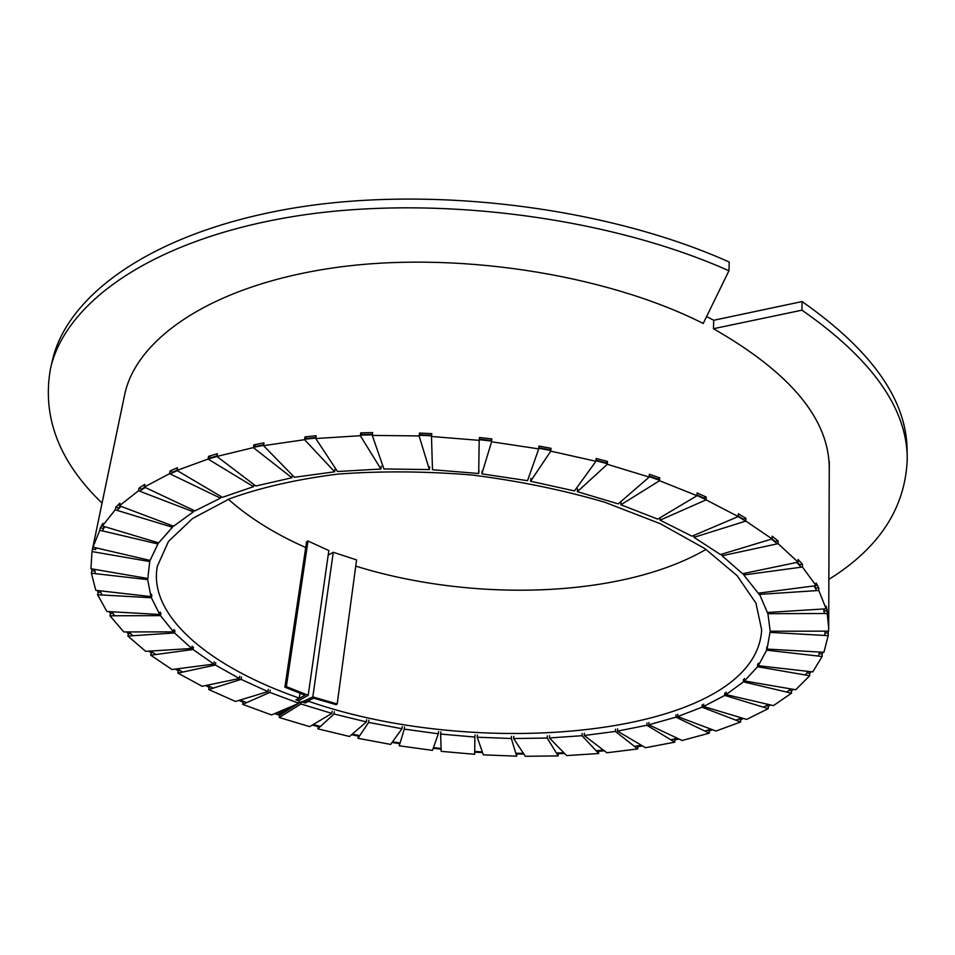 <?xml version="1.0" encoding="UTF-8"?>
<svg xmlns="http://www.w3.org/2000/svg" width="955" height="955" viewBox="0 0 955 955"><rect width="100%" height="100%" fill="white"/><g stroke="black" fill="none" stroke-linecap="round" stroke-linejoin="round"><path stroke-width="1.43" d="M244.205 701.639L243.059 702.14L242.701 704.372L269.835 692.399L298.903 703.286L299.237 701.042L296.026 699.836M298.903 703.286L271.507 714.937L242.701 704.372M270.181 690.131L269.835 692.399M267.925 691.611L235.467 701.448L208.751 689.534L241.138 679.375L267.925 691.611L268.283 689.343M241.508 677.095L241.138 679.375M208.751 689.534L209.133 687.29L210.542 686.848M239.407 678.504L202.114 686.275L177.917 673.108L215.364 665.026L239.407 678.504L239.777 676.224M215.746 662.722L215.364 665.026M177.917 673.108L178.322 670.828L179.994 670.458M213.836 664.071L171.984 669.527L150.759 655.214L192.982 649.496L213.836 664.071L214.218 661.767M193.399 647.156L192.982 649.496M150.759 655.214L151.2 652.898L153.146 652.635M191.692 648.481L145.673 651.358L127.91 636.042L174.526 632.962L191.692 648.481L192.098 646.141M174.956 630.587L174.526 632.962M127.91 636.042L128.364 633.69L130.584 633.535M173.5 631.876L123.78 631.935L109.968 615.784L160.488 615.629L173.5 631.876L173.929 629.512M160.941 613.229L160.488 615.629M111.747 611.773L112.917 613.397L110.446 613.397L109.968 615.784M159.76 614.507L106.936 611.498L97.589 594.738L151.379 597.746L159.76 614.507L160.213 612.095M151.845 595.311L151.379 597.746M100.848 592.458L98.09 592.303L97.589 594.738M150.974 596.6L95.787 590.321L91.394 573.203L147.655 579.613L150.974 596.6L151.439 594.153M148.132 577.142L147.655 579.613M94.891 571.066L91.907 570.732L91.394 573.203M147.607 578.455L90.94 568.726L91.967 551.572L149.732 561.564L148.085 575.984M149.959 560.394L149.732 561.564M95.655 549.591L92.492 549.041L91.967 551.572M150.066 560.43L92.969 547.131L99.786 530.276L157.933 543.968L150.066 560.43M92.492 549.041L92.969 547.131M158.16 542.726L157.933 543.968M103.606 528.485L100.323 527.709L99.786 530.276M158.661 542.87L102.352 525.966L115.245 509.815L172.449 527.244L158.661 542.87M100.323 527.709L102.877 523.388L102.352 525.966M172.712 525.883L172.449 527.244M119.112 508.227L115.782 507.212L115.245 509.815M173.595 526.217L119.411 505.756L138.523 490.751L193.352 511.82L173.595 526.217M115.782 507.212L119.936 503.13L119.411 505.756M193.638 510.292L193.352 511.82M142.331 489.354L139.048 488.101L138.523 490.751M194.904 510.889L144.3 487.038L169.572 473.656L220.498 498.14L194.904 510.889M139.048 488.101L144.826 484.376L144.3 487.038M220.808 496.385L220.498 498.14M169.572 473.656L170.085 470.946L172.64 472.176L176.962 470.254M222.431 497.34L176.926 470.421L208.071 459.08L253.529 486.656L222.431 497.34M170.085 470.946L177.439 467.711L176.926 470.421M253.887 484.543L253.529 486.656M208.071 459.08L208.572 456.347L210.852 457.732L217 455.869M255.821 486.011L216.904 456.442L253.397 447.608L291.86 477.763L255.821 486.011M208.572 456.347L217.394 453.697L216.904 456.442L208.118 459.116M292.278 475.065L291.86 477.763M253.397 447.608L253.863 444.827L255.809 446.355L263.664 444.827M294.45 477.285L263.52 445.663L304.573 439.694L334.656 471.794L294.45 477.285M253.863 444.827L263.986 442.881L263.52 445.663M335.062 469.036L334.656 471.794M304.573 439.694L305.003 436.889L306.531 438.512L315.914 437.533M337.509 471.519L315.759 438.536L360.333 435.719L380.902 469.012L337.509 471.519M305.003 436.889L316.189 435.731L315.759 438.536M381.272 466.243L380.902 469.012M360.333 435.719L360.715 432.89L361.754 434.585L372.426 434.298M383.934 468.953L372.271 435.42L419.114 435.922L429.368 469.574L383.934 468.953M360.715 432.89L372.653 432.579L372.271 435.42M429.69 466.792L429.368 469.574M419.114 435.922L419.46 433.069L419.973 434.776L431.6 435.313M432.496 469.729L431.469 436.483L479.183 440.351L478.706 473.501L432.496 469.729M419.46 433.069L431.803 433.642L431.469 436.483M478.992 470.708L478.706 473.501M479.183 440.351L479.482 437.497L479.458 439.181L491.383 440.553L491.873 438.93L491.586 441.783L538.739 448.898L527.53 480.687L481.845 473.859L491.586 441.783M482.132 471.066L481.845 473.859M538.835 447.74L550.008 449.829L551.035 448.301L538.978 446.045L538.739 448.898M530.586 481.26L550.796 451.154L595.956 461.289L574.468 490.93L530.586 481.26L530.837 478.467M551.035 448.301L550.796 451.154M596.039 460.203L606.007 462.841L607.523 461.444L596.159 458.448L595.956 461.289M577.357 491.682L607.332 464.297L649.185 477.082L618.231 503.882L577.357 491.682L577.56 488.9M607.523 461.444L607.332 464.297M649.245 476.115L657.744 479.112L659.69 477.894L649.34 474.253L649.185 477.082M620.881 504.789L659.547 480.723L696.995 495.717L657.72 519.126L620.881 504.789L621.06 502.02M659.69 477.894L659.547 480.723M697.019 494.941L703.871 498.08L706.187 497.054L697.102 492.911L696.995 495.717M660.06 520.165L706.079 499.859L738.227 516.56L692.017 536.197L660.06 520.165L660.192 517.658M706.187 497.054L706.079 499.859M738.239 516.082L743.312 519.114L745.915 518.29L738.311 513.778L738.227 516.56M694.01 537.331L745.843 521.072L772.082 538.93L720.452 554.569L694.01 537.331L694.094 535.313M745.915 518.29L745.843 521.072M778.146 540.936L772.129 536.185L772.082 538.93L775.341 541.545L778.146 540.936L778.098 543.67L798.082 562.173L742.584 573.728L722.052 555.762L778.098 543.67M775.341 541.545L774.732 541.676M722.099 554.067L722.052 555.762M798.989 564.787L802.475 564.321L798.117 559.463L798.082 562.173M743.778 574.958L802.451 567.019L816.059 585.654L758.222 593.186L743.778 574.958L743.814 573.466M802.475 564.321L802.451 567.019M815.343 588.053L818.793 587.826L816.083 582.992L816.059 585.654M758.998 594.416L818.781 590.476L826.123 608.812L767.366 612.489L759.034 593.079M818.793 587.826L818.781 590.476M823.914 610.913L827.245 610.902L826.135 606.198L826.123 608.812M767.736 613.695L827.245 613.504L828.689 627.853L828.582 631.16L770.208 631.231L767.76 612.465M827.245 610.902L827.245 613.504M770.184 632.389L828.188 635.636L823.938 652.301L767.044 649.066L770.196 631.207M825.048 632.902L828.2 633.081L828.188 635.636M767.092 646.559L767.044 649.066M766.65 650.164L822.136 656.491L812.753 671.914L758.294 665.719L766.65 650.164L766.698 647.657M819.247 653.65L822.148 653.972L822.136 656.491M758.354 663.248L758.294 665.719M757.566 666.733L809.685 675.746L795.694 689.749L744.458 680.951L757.566 666.733L757.625 664.262M807.071 672.821L809.709 673.287L809.685 675.746M744.518 678.516L744.458 680.951M743.42 681.87L791.492 693.187L773.431 705.614L726.051 694.583L743.42 681.87L743.479 679.435M786.801 692.077L790.788 688.901L789.176 690.214L791.528 690.763L791.492 693.187M726.122 692.184L726.051 694.583M724.738 695.395L768.25 708.646L746.643 719.413L703.608 706.497L724.738 695.395L724.809 692.996M766.244 705.638L768.298 706.258L768.25 708.646M703.704 704.133L703.608 706.497M702.056 707.189L740.614 721.992L715.987 731.053L677.692 716.584L702.056 707.189L702.152 704.826M738.919 718.972L740.674 719.652L740.614 721.992M677.787 714.256L677.692 716.584M675.937 717.157L709.243 733.177L682.097 740.495L648.803 724.797L675.937 717.157L676.033 714.829M707.846 730.169L709.314 730.873L709.243 733.177M648.923 722.493L648.803 724.797M646.881 725.263L674.755 742.166L645.556 747.717L617.479 731.112L646.881 725.263L647.001 722.959M673.657 739.17L674.851 739.886L674.755 742.166M617.61 728.832L617.479 731.112M615.414 731.446L637.725 748.935L606.903 752.755L584.185 735.493L615.414 731.446L615.545 729.166M636.913 745.962L637.845 746.691L637.725 748.935M584.341 733.249L584.185 735.493M582.013 735.708L598.713 753.519L566.673 755.596L549.423 737.964L582.013 735.708L582.168 733.476M598.164 750.558L598.713 753.519M549.591 735.756L549.423 737.964M547.167 738.048L558.209 755.906L525.334 756.288L513.623 738.525L547.167 738.048L547.346 735.839M557.935 752.994L558.209 755.906M513.814 736.341L513.623 738.525M511.319 738.502L516.703 756.157L483.349 754.856L477.214 737.224L511.319 738.502L511.51 736.317M516.679 753.268L516.703 756.157M477.428 735.04L477.214 737.224M474.898 737.069L474.647 754.295L441.174 751.346L440.637 734.061L474.898 737.069L475.101 734.896M474.862 751.442L474.647 754.295M440.864 731.9L440.637 734.061M438.321 733.81L432.472 750.367L399.226 745.807L404.299 729.119L438.321 733.81L438.548 731.637M404.55 726.934L404.299 729.119M399.226 745.807L399.679 742.966M402.007 728.737L390.643 744.423L357.958 738.287L368.63 722.41L402.007 728.737L402.258 726.564M368.893 720.225L368.63 722.41M357.958 738.287L358.662 735.469M366.386 721.92L349.566 736.484L317.812 728.832L334.023 714.006L366.386 721.92L366.66 719.736M334.322 711.797L334.023 714.006M317.812 728.832L318.767 726.039M318.111 726.636L312.321 725.072M358.244 736.102L351.631 734.693M399.488 743.635L392.075 742.429M441.103 749.138L433.224 748.254M482.573 752.612L474.85 752.122M523.877 754.068L516.882 753.973M564.596 753.483L558.377 753.71M604.324 750.785L598.857 751.287M642.584 745.962L637.845 746.691M678.898 738.979L674.851 739.886M712.716 729.811L709.314 730.873M743.491 718.47L740.674 719.652M770.566 704.957L768.298 706.258M793.307 689.331L791.528 690.763M807.154 672.845L808.324 671.413M810.998 671.711L809.709 673.287M819.426 653.662L820.13 652.086M822.924 652.253L822.148 653.972M825.335 632.926L825.526 631.171M828.403 631.16L828.2 633.081M824.308 610.913L823.867 608.956M815.821 588.017L814.627 585.833M799.55 564.715L797.425 562.304M479.482 437.497L491.873 438.93M144.706 487.241L141.782 489.151M120.521 506.174L118.623 508.072M104.262 526.539L103.2 528.39M95.715 547.764L95.345 549.543M94.473 569.335L94.676 571.042M91.907 570.732L91.692 568.858M100.024 590.799L100.729 592.458M98.09 592.303L97.315 590.488M110.446 613.397L109.168 611.63M128.364 633.69L126.573 631.935M151.2 652.898L148.861 651.155M178.322 670.828L175.41 669.085M209.133 687.29L205.588 685.547M296.563 700.039L305.027 695.204L284.888 687.17L286.345 686.597L308.19 695.312L298.569 700.791M280.233 711.224L275.458 713.934L274.551 713.636M243.059 702.14L238.81 700.433M305.158 702.916L301.279 701.734L298.915 703.202M298.509 703.453L279.552 715.295L279.23 717.503L300.944 703.978L331.874 713.409L309.695 726.636L279.23 717.503M332.173 711.212L331.874 713.409M301.279 701.734L300.944 703.978M301.983 701.949L312.822 696.899L337.199 703.99L336.148 704.695L313.706 698.177L304.156 702.605M287.395 710.389L279.23 714.185L280.603 714.638M279.552 715.295L275.911 714.089L297.793 703.895M828.856 579.387C879.436 547.907 905.567 507.69 907.25 458.698C907.131 408.513 872.034 358.996 801.973 310.172L802.081 301.565L713.743 320.271L706.605 316.535M337.199 703.99L356.585 559.905L333.271 552.277L328.186 555.13M308.19 695.312L328.842 550.558L308.011 541.019L306.591 541.712L284.888 687.17M312.822 696.899L333.271 552.277M286.345 686.597L308.011 541.019M102.054 503.106C59.079 461.778 41.877 416.965 50.484 368.654L52.274 360.894C66.755 295.787 150.89 232.984 289.162 208.823C427.1 184.685 605.554 206.483 729.238 262.052L728.94 270.766L703.226 323.459C604.061 273.381 452.264 250.282 331.863 268.104C211.21 285.903 135.682 338.989 124.532 395.298L92.719 547.931M50.484 368.654C64.868 303.881 149.099 241.412 287.694 217.454C425.954 193.507 604.921 215.353 728.94 270.766M801.973 310.172L713.421 328.723L713.743 320.271M713.421 328.723C791.11 373.107 829.716 419.985 829.25 469.371M907.25 458.698L907.107 450.736C906.964 400.288 871.963 350.569 802.081 301.565M300.037 693.223L299.333 698.129C211.33 667.688 147.906 616.655 157.312 566.315L168.498 541.389L192.671 518.434L229.701 498.737C260.452 487.587 296.372 479.386 337.461 474.134C380.735 470.875 425.751 471.185 472.498 475.053C519.043 480.986 563.128 490.046 604.766 502.235L660.335 523.722L705.005 548.695L737.105 575.662L755.942 603.142L761.66 629.834C755.823 734.944 484.089 762.663 308.584 701.28L305.146 703.035M295.895 699.908L299.333 698.129M308.692 700.504L308.584 701.28M305.731 547.525C274.956 533.917 249.183 517.825 228.4 499.274M706.043 549.4C622.278 598.069 473.167 602.641 355.749 566.112M281.868 712.967L281.725 713.934M313.216 724.535L320.391 726.457M352.311 734.109L359.701 735.684M392.529 741.808L400.073 743.038M433.451 747.598L441.079 748.457M474.683 751.43L482.323 751.919M515.807 753.256L523.412 753.364M556.431 753.041L563.904 752.767M596.111 750.737L603.393 750.081M634.407 746.333L641.402 745.27M670.828 739.779L677.453 738.299M704.862 731.076L711.021 729.166M735.947 720.201L741.51 717.874M763.475 707.189L768.321 704.432M805.244 674.982L808.228 671.401M818.113 656.025L819.939 652.074M824.714 635.445L825.227 631.171M824.416 613.516L823.473 608.98M816.668 590.62L814.149 585.893M801.054 567.21L796.876 562.411M777.358 543.837L771.497 539.098M745.64 521.132L738.131 516.595M706.079 499.68L697.007 495.478M659.571 480.305L649.209 476.629M607.368 463.724L596.004 460.704M550.856 450.509L538.787 448.241M491.658 441.103L479.255 439.658M431.553 435.814L419.185 435.253M372.355 434.8L360.405 435.134M315.83 438.047L304.645 439.228M263.58 445.352L253.445 447.346M177.296 470.636L170.085 473.895M145.22 487.48L139.633 491.18M120.999 506.353L117.047 510.376M104.668 526.659L102.316 530.873M96.037 547.836L95.751 549.125L96.013 547.836M94.7 569.371L95.261 573.645M100.156 590.811L101.97 594.989M111.783 611.773L114.719 615.772M128.949 631.935L132.852 635.708M150.997 651.024L155.737 654.545M177.284 668.834L182.715 672.069M207.199 685.213L213.228 688.137M240.183 700.015L246.677 702.617M829.286 461.516L828.689 627.853"/></g></svg>

